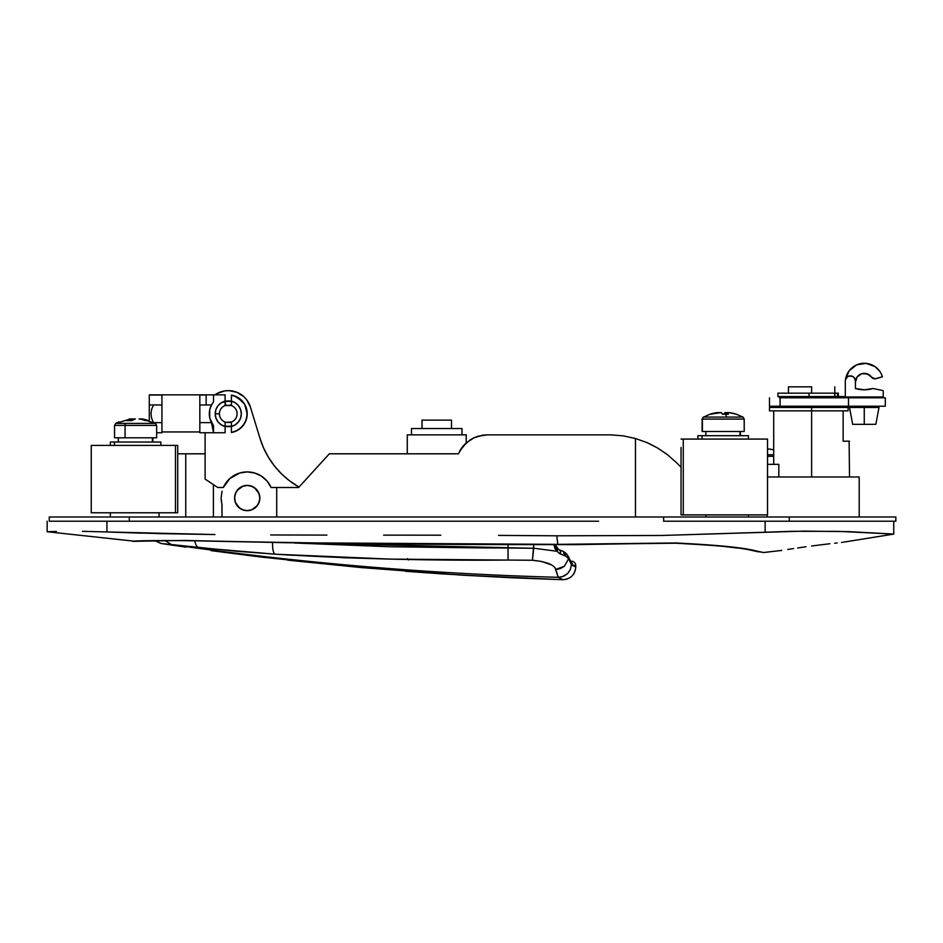 <?xml version="1.0" encoding="UTF-8"?>
<svg xmlns="http://www.w3.org/2000/svg" width="943" height="943" viewBox="0 0 943 943"><rect width="100%" height="100%" fill="white"/><g stroke="black" fill="none" stroke-linecap="round" stroke-linejoin="round"><path stroke-width="1.41" d="M758.75 551.903L752.231 550.488L763.653 552.527L781.417 550.441M799.192 547.73L806.006 546.763M829.899 543.746L817.923 545.195M837.184 542.932L834.638 543.215M110.331 516.988L110.331 512.78L110.331 516.988M706.059 514.89L706.059 516.988L706.059 514.89M748.436 516.988L748.436 514.89L748.436 516.988M767.213 476.981L859.203 476.981L859.203 516.988L859.203 476.981L767.519 476.981M451.497 428.546L451.497 420.118L422.004 420.118L422.004 428.546L422.004 420.118L451.497 420.118L451.497 428.546M462.023 434.864L462.023 428.546L411.478 428.546L411.478 434.864L411.478 428.546L462.023 428.546L462.023 434.864M459.595 451.261L466.231 442.904L466.231 434.864L407.27 434.864L407.27 453.807L407.27 434.864L466.231 434.864L466.231 442.904L473.987 437.8L478.242 436.185L487.295 434.864L610.699 434.864L623.217 435.855L635.464 438.495L646.945 442.585L657.648 448.031L667.55 454.762L676.449 462.612L667.55 454.762L657.648 448.031L646.945 442.585L635.464 438.495L623.217 435.855L610.699 434.864L487.295 434.864L482.698 435.194L473.987 437.8L469.979 440.027L463.154 446.074L469.979 440.027M47.15 531.734L47.15 521.208L47.15 531.734L56.356 531.475L47.15 531.734L135.556 541.329C143.866 540.504 164.895 540.351 198.631 540.869C314.408 543.522 434.134 544.771 557.808 544.594L675.011 543.203L557.832 544.359L556.783 535.801L661.727 535.471L765.138 532.229L765.138 521.208L765.138 532.229L791.707 531.298L838.657 531.357L893.74 534.092L841.545 542.473M51.146 531.604L50.12 531.64M106.924 521.208L106.924 531.946L82.418 531.322L106.924 531.946L106.924 521.208L63.334 521.208M243.459 472.195L247.219 471.924L239.77 473.009L229.951 478.443L223.314 487.507L217.727 487.507L205.102 479.079L205.102 453.807L177.72 453.807L177.72 512.78L177.72 445.391L177.72 453.807L185.759 453.807L185.759 516.988L185.759 453.807L205.102 453.807L205.102 479.079L213.401 484.619L213.401 516.988L213.401 484.619L217.727 487.507L223.314 487.507A26.109 26.109 0 0 1 271.113 487.507L276.7 487.507L271.113 487.507L267.117 481.13L261.482 476.168L254.657 473.009L258.182 474.341M298.601 487.507L276.7 487.507L276.7 516.988L276.7 487.507L298.601 487.507L329.343 453.807L298.601 487.507M221.169 499.955L222.018 504.882L222.018 516.988L221.9 504.422M222.018 491.185L221.098 498.034L222.018 491.185M221.098 498.034L221.853 504.257M159.096 512.78L159.096 516.988L159.096 512.78M598.581 521.208L264.582 521.208M458.345 453.807L329.343 453.807L458.345 453.807L463.154 446.074L458.345 453.807M463.166 446.063L462.27 447.171M527.868 521.208L129.274 521.208L129.274 516.988L49.26 516.988L49.26 521.208L325.476 521.208M498.564 535.4L556.783 535.801L498.564 535.4M383.636 535.129L440.852 535.188L383.636 535.129M270.688 534.964L326.915 535.094L270.688 534.964M160.298 533.632L214.98 534.551L106.924 531.946L160.298 533.632M141.922 533.16L107.62 531.982M892.314 533.986L893.74 534.092L893.74 521.208M681.046 467.198L676.449 462.612L681.046 467.198M649.503 443.729L657.648 448.031M481.708 435.36L482.675 435.194M476.321 436.821L478.242 436.185M472.667 438.448L473.964 437.811M463.638 445.52L466.231 442.904M665.086 452.899L667.597 454.797M247.219 471.924L254.657 473.009M259.855 498.034L258.889 493.201L256.154 489.099L252.052 486.364L247.219 485.397L242.375 486.364L238.284 489.099L235.538 493.201L234.583 498.034L235.538 502.878L238.284 506.969L242.375 509.715L247.219 510.67L252.052 509.715L256.154 506.969L258.889 502.878L259.855 498.034A12.636 12.636 0 0 1 251.51 509.915A12.636 12.636 0 0 0 259.101 493.743A12.636 12.636 0 0 0 242.917 486.152A12.636 12.636 0 0 1 259.101 493.743A12.636 12.636 0 0 1 251.51 509.915A12.636 12.636 0 0 1 235.337 502.336A12.636 12.636 0 0 1 242.917 486.152A12.636 12.636 0 0 0 235.337 502.336A12.636 12.636 0 0 0 251.51 509.915L246.642 510.658L241.856 509.479L244.19 510.304L239.722 508.218L235.337 502.336L234.595 497.468L235.774 492.67L234.948 495.016L237.035 490.549L242.917 486.152L247.785 485.409L252.583 486.6L250.237 485.775L254.704 487.861L259.101 493.743L259.844 498.611L258.653 503.397L259.478 501.063L257.392 505.531L251.51 509.915M635.464 516.988L635.464 438.495L635.464 516.988M460.974 448.974L459.606 451.237M461.952 447.595L461.41 448.349M767.213 514.89L767.213 516.988L767.213 514.89M793.629 548.555L788.725 549.298M781.664 550.406L779.814 550.7M256.154 506.969L254.233 508.548M133.788 541.317L184.25 540.433L285.823 542.72L557.832 544.359L556.783 535.801L661.727 535.471L804.296 531.109L848.594 531.64L891.406 533.915M56.356 531.475L51.287 531.604M51.735 531.593L54.258 531.534M106.924 531.946L120.798 532.477M763.653 552.527L749.756 549.604L725.367 546.327L675.506 542.968L557.832 544.359C433.91 544.547 314.031 543.357 198.183 540.763C156.609 540.422 134.755 540.622 132.633 541.376C134.708 540.622 156.55 540.422 198.183 540.763A8.428 2.97 91.9 0 0 198.678 540.869A8.428 2.97 -88.1 0 1 198.183 540.763M787.759 549.439L788.631 549.309M797.684 547.954L798.697 547.8M817.781 545.207L811.581 546.021M754.848 550.594C766.576 553.176 766.576 553.176 754.848 550.594A8.428 8.074 102.1 0 1 752.054 550.441A8.428 8.074 -77.9 0 0 754.848 550.594C741.988 547.447 715.537 544.901 675.506 542.968L575.654 544.641M225.106 401.353A12.848 12.848 0 0 1 231.424 401.353L225.106 401.353M389.282 546.728L294.181 542.991L389.082 546.728L478.136 547.871L508.029 547.989L508.029 544.382L508.088 560.059L532.465 560.26L541.471 561.45L551.537 564.916L548.732 563.572M572.66 565.423A4.208 4.196 -90 0 0 570.821 561.945A4.208 4.196 90 0 1 572.66 565.423L575.749 567.049L572.66 565.423L575.749 565.423L572.66 565.423L575.489 566.92M231.424 426.248A12.848 12.848 0 0 1 225.106 426.248L231.424 426.248M214.945 394.846L217.079 393.514L214.945 394.846A23.162 23.162 0 0 1 250.414 407.022L246.677 399.738L243.895 396.708L236.964 392.335L228.949 390.65L233.027 391.133M263.675 448.184L268.507 457.414L263.675 448.184L260.02 438.424L250.414 407.022L260.02 438.424A84.233 84.233 0 0 0 299.002 487.071L289.253 480.6L281.391 473.751L274.448 465.983L281.391 473.751M205.102 432.754L205.102 453.807L205.102 432.754M341.944 557.667L390.249 559.105L532.465 560.26L533.691 548.213L557.018 551.266L533.691 548.213L533.691 544.488L532.465 560.26C546.374 561.663 554.154 564.716 555.804 569.407L564.279 566.33L568.653 558.739L570.48 562.052L571.823 565.647L568.653 558.727L564.279 566.33L560.319 568.605L555.804 569.407L555.073 567.875L558.209 577.305L559.989 578.224M169.033 544.311L236.198 551.242L275.014 554.154C350.961 558.775 428.652 560.743 508.088 560.059L508.029 547.989L533.691 548.284L294.181 542.991M554.107 545.325L554.107 544.582L554.107 545.325L555.592 545.325L554.107 545.325L557.018 551.266L555.05 548.779L554.107 545.325M395.6 559.223L344.714 557.773M275.014 554.154L199.056 547.73L275.014 554.154A12.636 3.583 -86.1 0 1 272.598 542.661A12.636 3.583 93.9 0 0 275.014 554.154L293.344 555.309M553.647 566.354L555.073 567.875M168.95 544.3L166.003 543.993L168.95 544.3M163.728 543.757L166.015 543.993M162.514 543.698L164.648 544.017M166.074 544.229L161.088 543.486L154.852 540.657L161.088 543.486L171.32 544.559L164.754 540.363L171.449 544.582C299.697 562.924 428.617 573.827 558.209 577.305C428.617 573.827 299.697 562.924 171.449 544.582L199.056 547.73A12.636 5.953 -83.9 0 1 194.836 540.763A12.636 5.953 96.1 0 0 199.056 547.73M169.823 544.783L166.439 544.288M185.948 547.14L161.005 543.463M262.378 557.195L265.62 557.584M287.698 560.142L361.369 567.592L261.046 557.042L211.02 550.629M405.266 571.258L442.291 573.91M442.397 573.91L512.332 577.788L461.964 575.147L361.369 567.592L261.046 557.042L361.369 567.592L461.964 575.147L361.369 567.592M518.615 578.071L562.735 579.686L461.964 575.147L555.486 579.462M161.772 543.557L162.609 543.639M560.201 578.342L562.087 579.344M562.653 579.639L512.332 577.788M170.259 544.854L186.042 547.152M164.212 543.946L165.438 544.135M217.079 393.514L224.835 390.885L217.079 393.514M274.448 465.983L268.507 457.414M228.949 390.65L224.835 390.885M558.162 569.183L555.828 569.407M555.804 569.407L558.138 577.033M567.509 573.698L570.338 569.643L571.411 564.774L570.338 569.643L567.462 573.745L562.063 576.821M558.386 577.305L562.735 579.686C570.598 579.108 574.935 574.9 575.749 567.049L575.749 567.049C575.324 573.462 572.024 577.576 565.847 579.391L562.735 579.686M567.285 573.898L563.219 576.444L558.268 577.305L563.219 576.444M408.048 559.447L390.65 559.116M389.801 559.093L276.782 554.272M194.765 547.27L171.449 544.582M568.252 556.346L570.173 560.378L567.662 555.521L568.653 558.727L565.941 556.24L559.553 553.635L557.018 551.266A4.208 2.44 -44.1 0 0 557.03 548.331A4.208 2.44 135.9 0 1 557.018 551.266L560.472 554.024A4.208 3.3 -70.8 0 0 558.669 549.533A4.208 3.3 109.2 0 1 560.472 554.024L562.276 554.614M571.529 561.215L570.515 561.215L571.529 561.215C574.087 561.474 575.489 562.877 575.749 565.423L575.749 567.049M566.248 554.531L564.515 554.225L563.631 552.94M408.508 559.977L407.588 558.621L408.508 559.977M568.653 558.727L568.381 556.629C564.704 550.806 562.794 551.631 558.586 549.498L562.052 550.912M570.48 562.052A4.208 4.055 -23.3 0 0 570.138 560.319A4.208 4.055 156.7 0 1 570.48 562.052M571.647 564.892A4.208 4.055 -20.8 0 0 571.364 563.336A4.208 4.055 159.2 0 1 571.647 564.892M571.823 565.647L571.588 563.973L571.823 565.647M571.8 564.798L571.588 563.973L571.8 564.798M681.046 447.489L681.046 514.89L767.519 514.89L767.519 439.073L681.046 439.073L683.274 439.073L683.274 514.89L683.274 439.073L767.519 439.073L767.519 514.89L681.046 514.89L681.046 447.489M177.72 445.391L91.247 445.391L91.247 512.78L91.247 445.391L175.481 445.391L175.481 512.78L177.72 512.78L175.481 512.78L175.481 445.391L177.72 445.391M91.247 512.78L175.481 512.78L91.247 512.78M811.617 396.531L811.617 397.793L811.617 396.531M843.832 397.793L843.832 396.531L834.744 396.531L835.144 393.16L834.744 396.531L834.744 393.16L777.916 393.16L777.916 396.531L809.059 396.531L809.059 393.16L809.059 396.531L834.744 396.531L778.01 396.531M811.617 386.842L811.617 393.16L811.617 386.842L788.442 386.842L811.617 386.842M780.085 406.221L780.085 397.793L848.5 397.793L780.085 397.793L780.085 406.221L769.488 406.221L885.324 406.221L780.085 406.221M811.617 406.221L811.617 410.853L848.087 410.853L848.087 407.482L769.488 407.482L811.617 407.482L811.617 406.221M769.488 410.853L811.617 410.853L811.617 407.482L848.087 407.482L848.087 410.853L811.617 410.853L811.617 476.981L811.617 410.853L769.488 410.853L769.488 407.482M843.136 441.183L843.136 410.853L843.136 441.183L849.513 441.183L843.136 441.183M778.812 464.345L767.519 464.345L778.812 464.345L778.812 476.981L778.812 464.345L776.619 464.345M884.239 397.793L885.076 397.793M885.312 397.793L848.5 397.793L848.5 406.221L848.5 397.793L885.324 397.793L885.324 406.221M884.239 406.221L885.076 406.221M843.832 396.531L834.39 396.531M849.513 476.981L849.113 441.183M49.26 521.208L49.26 516.988L895.85 516.988L129.274 516.988L129.274 521.208L54.883 521.208M663.648 521.208L895.85 521.208L789.279 521.208L789.279 516.988L789.279 521.208L663.648 521.208L663.648 516.988L663.648 521.208M768.345 448.962L772.765 449.67M767.519 454.762L773.708 454.762M773.708 456.318L767.519 456.318M767.519 448.903A33.63 33.63 0 0 1 773.708 449.905M709.938 414.248L709.914 414.248A41.669 6.047 -116.8 0 1 709.938 414.248A41.669 6.047 -116.8 0 1 710.044 414.213A41.669 6.047 -116.8 0 0 709.926 414.248L703.619 417.089A2.275 2.24 90 0 0 702.429 419.093L744.157 419.093M723.257 414.248L722.468 414.213A41.669 36.706 -160.5 0 1 723.163 414.248L723.847 414.213A41.669 36.801 162 0 0 723.163 414.248A41.669 36.706 -160.5 0 0 722.479 414.225A41.669 36.801 -162 0 1 723.257 414.248M736.389 414.248L736.412 414.248A41.669 6.047 116.8 0 0 736.389 414.248A41.669 6.047 116.8 0 0 736.283 414.213A41.669 6.577 116.9 0 1 736.507 414.295L729.234 412.598L727.1 412.598L728.397 414.295A41.669 36.706 160.5 0 0 725.462 414.189A42.117 7.426 90 0 1 726.664 417.089L703.619 417.089L743.013 417.089L744.216 419.093L702.429 419.093L702.429 431.493L744.216 431.493L702.429 431.493L702.099 419.093L703.301 417.089L702.099 419.093L702.099 431.493M744.216 431.493L744.216 419.093L743.013 417.089L736.412 414.248A41.669 6.047 116.8 0 0 736.283 414.213M742.954 417.089L726.664 417.089A42.117 7.426 -90 0 0 725.462 414.189A41.669 36.706 160.5 0 0 722.515 414.295L721.206 412.598L709.808 414.295L718.142 412.598A42.011 41.351 -90 0 0 710.869 414.295A41.669 6.577 -116.9 0 0 709.808 414.295L710.291 414.189M724.46 413.282L727.1 412.598L727.077 414.225M710.02 414.225A42.011 41.351 90 0 1 717.093 412.598L721.206 412.598A42.011 7.403 90 0 1 722.515 414.295A41.669 36.706 160.5 0 1 725.462 414.189A41.669 36.706 160.5 0 1 728.397 414.295A42.011 7.403 -90 0 0 727.1 412.598L729.234 412.598A42.011 41.351 -90 0 1 736.507 414.295M725.132 414.201L725.108 412.598A42.011 7.403 -90 0 0 723.847 414.225M702.429 419.093A2.275 2.24 -90 0 1 703.619 417.089M725.108 412.598L727.1 412.598M702.005 435.701L702.005 439.073L702.005 435.701L697.891 435.701L748.436 435.701L702.005 435.701M739.96 435.701L739.96 431.493L739.96 435.701M740.385 431.493L740.385 435.701L740.385 431.493M128.319 419.6L115.741 423.407L152.79 423.407A42.117 36.471 -90 0 0 146.919 420.507A41.669 18.66 119.9 0 0 145.387 420.613L140.448 418.916A42.011 40.997 90 0 1 141.002 418.998L148.369 420.613A41.669 18.66 119.9 0 0 146.919 420.507A42.117 36.471 90 0 1 152.79 423.407L125.667 423.407A2.275 1.143 90 0 0 125.065 425.411L156.55 425.411M114.716 437.811L125.065 437.811L125.065 425.411L125.065 437.811L156.656 437.811L156.656 425.411L114.539 425.411L114.539 437.811L156.621 437.811M141.969 418.916L138.986 418.916A42.011 36.376 90 0 1 145.387 420.613A41.669 18.66 119.9 0 1 146.919 420.507A41.669 18.66 119.9 0 1 148.369 420.613A42.011 36.376 -90 0 0 141.969 418.916L155.454 423.407L152.79 423.407M131.042 419.211L132.22 418.916A42.011 36.376 -90 0 0 130.205 419.293L135.368 418.916L131.678 420.613L126.492 420.613A42.011 21.017 90 0 1 130.193 418.916L129.226 418.916M130.252 420.531L130.193 418.916L135.368 418.916A42.011 21.017 -90 0 0 131.678 420.613A41.669 32.286 -134.9 0 0 126.492 420.613M114.657 425.411L125.065 425.411A2.275 1.143 -90 0 1 125.667 423.407L115.848 423.407M114.445 442.019L114.445 445.391L114.445 442.019L110.331 442.019L160.876 442.019L114.445 442.019M152.401 442.019L152.401 437.811L152.401 442.019M152.825 437.811L152.825 442.019L152.825 437.811M130.193 418.916L131.454 418.916A42.011 9.194 90 0 0 131.195 419.093M219.589 415.533L219.413 413.8A8.841 8.841 0 0 0 225.106 422.063L225.106 426.472A13.061 13.061 0 0 1 215.204 413.8L219.413 413.8A8.841 8.841 0 0 1 225.106 405.537L231.424 405.537A8.841 8.841 0 0 0 230.493 405.242L224.87 405.631M226.509 405.136L225.636 405.349A8.841 8.841 0 0 0 225.106 405.537L225.294 405.466M231.235 405.466L231.424 405.537A8.841 8.841 0 0 1 237.106 413.8A8.841 8.841 0 0 0 231.424 405.537L231.424 395.105L237.648 397.333L244.65 404.276L247.219 413.8L246.064 420.319L242.74 426.036L237.648 430.267L231.424 432.483L231.424 426.472L235.373 424.751L238.555 421.839L240.606 418.055L241.314 413.8L240.606 409.545L238.555 405.761L235.373 402.85L231.424 401.129A13.061 13.061 0 0 1 231.424 426.472L231.424 422.063A8.841 8.841 0 0 0 237.106 413.8A8.841 8.841 0 0 1 231.424 422.063L231.235 422.134M225.106 401.565L221.145 402.85L217.974 405.761L215.912 409.545L215.204 413.8L215.912 418.055L217.974 421.839L221.145 424.751L225.106 426.472L225.106 432.754L213.519 432.754L211.503 422.641L199.833 422.641L211.503 422.641L209.876 418.397L213.519 425.717L213.519 432.754L211.762 423.136L213.519 425.717L213.519 432.754L199.833 432.754L225.106 432.754L225.106 422.063A8.841 8.841 0 0 0 226.025 422.358L225.106 422.063A8.841 8.841 0 0 1 219.413 413.8L215.204 413.8A13.061 13.061 0 0 1 225.106 401.129L225.106 405.537A8.841 8.841 0 0 0 219.413 413.8M234.642 395.954A18.954 18.954 0 0 0 234.63 395.954L242.74 401.565M246.925 410.5A18.954 18.954 0 0 0 246.925 410.488L246.925 417.112L244.65 423.324L240.382 428.37L234.63 431.646A18.954 18.954 0 0 0 234.642 431.646M231.424 401.565L231.424 405.537L230.493 405.242M231.424 426.036L231.424 432.483A18.954 18.954 0 0 0 231.424 395.105L231.424 401.129M151.611 409.333L153.497 404.96L151.611 409.333L150.974 413.8L151.611 409.333M151.611 418.268L150.974 413.8L151.611 418.268L153.497 422.641L151.611 418.268M161.925 422.641L153.957 422.641L161.925 422.641M156.656 432.754L161.925 432.754L161.925 431.953L199.833 431.953L199.833 432.754L199.833 431.953L161.925 431.953L161.925 395.023L161.925 432.754L156.656 432.754M210.053 408.543L211.715 404.547L209.876 409.215L211.503 404.96L206.152 404.96L206.152 395.023L199.833 395.023L199.833 431.953L199.833 395.023L206.152 394.846L149.289 394.846L149.289 404.96L161.925 404.96L149.289 404.96L149.289 420.719L149.289 394.846L225.106 394.846L225.106 401.129L225.106 394.846L213.519 394.846L213.519 401.883L211.503 404.96L199.833 404.96L206.152 404.96L206.152 394.846L213.519 394.846L213.519 401.883A18.954 18.954 0 0 0 213.519 425.717M209.735 417.773L209.723 409.828M149.289 395.023L161.925 395.023L149.289 395.023M211.715 423.053L210.053 419.069M220.91 408.885L222.006 407.541M231.648 405.631L230.021 405.136M233.18 406.445L234.512 407.541M236.941 412.067L237.106 413.8M235.62 418.716L234.512 420.059M231.648 421.969L226.025 422.358L230.021 422.464M224.87 421.969L226.497 422.464M225.294 422.134L226.025 422.358M223.35 421.156L222.006 420.059M230.882 422.252A8.841 8.841 0 0 0 231.424 422.063L230.493 422.358L231.424 422.063L231.424 426.472M242.728 426.036A18.954 18.954 0 0 0 246.064 420.307M246.064 407.293A18.954 18.954 0 0 0 242.728 401.565M225.636 405.349L225.106 401.129M864.26 396.956L864.26 397.793L864.26 396.956M849.513 407.482L879.006 407.482L864.26 407.482L864.26 406.221L864.26 424.326L875.847 424.326L864.26 424.326L864.26 407.482L849.513 407.482L852.672 424.326L864.26 424.326L852.672 424.326M847.415 373.522L849.124 370.799L845.482 379.616A5.057 5.057 0 0 1 855.419 380.948L855.419 388.528L864.26 389.789L873.1 388.528A31.59 31.59 0 0 1 855.419 388.528L855.419 380.948L854.169 377.613L852.755 376.493L849.23 376.021L847.568 376.728L845.482 379.616A18.954 18.954 0 0 0 845.305 382.21L845.305 396.956L883.214 396.956L883.214 390.638L873.1 388.528L883.214 390.638L883.214 396.956L845.305 396.956L845.305 382.21A18.954 18.954 0 0 1 882.412 376.776L876.094 378.662A4.208 4.208 0 0 1 871.462 377.07L867.053 373.817L861.56 373.782L857.116 377L855.419 382.21A8.841 8.841 0 0 1 871.462 377.07L874.809 378.838L882.412 376.776L881.234 373.782M855.419 380.948L855.089 379.169M852.755 376.493L851.034 375.939M849.124 370.799L856.598 364.87L866.016 363.338L874.986 366.579L879.571 371.035L874.986 366.579L869.175 363.904M862.81 363.314L866.016 363.338M868.338 374.359L862.916 373.463M861.56 373.782L860.275 374.312M847.568 376.728L846.26 377.99M236.21 491.833L235.656 492.941M235.208 494.097L234.948 495.016M241.007 509.043L242.115 509.597M243.27 510.045L244.19 510.304M258.217 504.246L258.771 503.138M259.219 501.982L259.478 501.063M253.419 487.036L252.311 486.482M251.156 486.034L250.237 485.775M837.549 393.16L837.549 396.531L837.549 393.16L838.457 393.16L778.01 393.16M838.186 393.16L838.457 396.531M574.876 544.641L557.808 544.594M153.992 540.681L150.821 540.763M146.849 540.881L136.263 541.294M135.026 541.353L133.906 541.412M676.826 543.262L712.649 545.372M722.857 546.339L736.955 547.989M748.848 549.816L750.911 550.205M752.231 550.488C740.043 547.518 714.299 545.089 674.976 543.203M154.841 540.657L160.935 543.451M555.651 545.914L555.592 544.582M555.592 545.325L558.586 549.498L555.828 546.516M570.173 560.378L571.623 564.044M565.069 552.692L566.66 554.083M566.708 554.142L568.311 556.464M834.779 393.16L834.779 386.842M769.488 406.221L769.488 397.793M843.832 407.482L843.832 406.221M773.708 464.345L773.708 410.853M779.389 407.482L779.389 406.221M788.442 393.16L788.442 386.842M779.389 397.793L779.389 396.531M895.85 516.988L895.85 521.208M748.436 439.073L748.436 435.701M697.891 439.073L697.891 435.701M740.432 435.701L740.432 431.493M705.894 435.701L705.894 431.493M156.656 425.411L155.454 423.407M114.539 425.411L115.741 423.407L114.539 425.411M160.876 445.391L160.876 442.019M110.331 445.391L110.331 442.019M152.872 442.019L152.872 437.811M118.335 442.019L118.335 437.811M119.042 421.816L115.848 423.348M876.896 396.956L876.896 397.793M876.896 406.221L876.896 407.482M879.006 407.482L875.847 424.326M851.623 396.956L851.623 397.793M851.623 406.221L851.623 407.482"/></g></svg>
